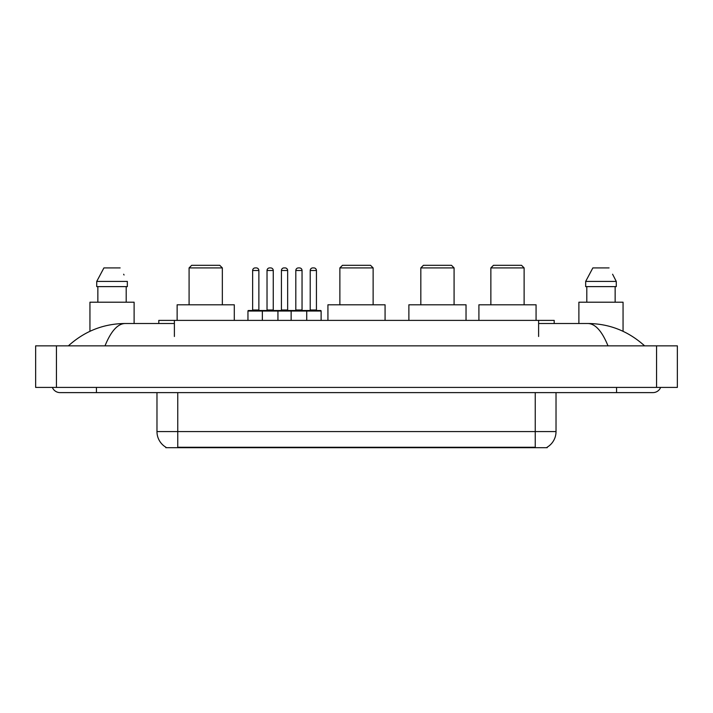 <?xml version="1.0" encoding="UTF-8"?>
<svg xmlns="http://www.w3.org/2000/svg" width="713" height="713" viewBox="0 0 713 713"><rect width="100%" height="100%" fill="white"/><g stroke="black" fill="none" stroke-linecap="round" stroke-linejoin="round"><path stroke-width="1.07" d="M158.803 323.506L158.803 320.387L554.197 320.387L554.197 323.506M547.192 447.176L547.192 447.693L165.808 447.693L165.808 447.176M96.442 387.417L96.442 392.613L652.93 392.613A8.315 8.315 0 0 0 660.639 387.417A8.315 8.315 0 0 1 652.93 392.613A8.315 8.315 0 0 0 660.639 387.417A8.315 8.315 0 0 1 652.93 392.613M52.361 387.417A8.315 8.315 0 0 0 60.07 392.613A8.315 8.315 0 0 1 52.361 387.417A8.315 8.315 0 0 0 60.07 392.613L96.442 392.613M607.993 345.85C602.03 331.18 595.337 323.729 587.904 323.506L538.609 323.506M174.391 323.506L125.096 323.506C117.663 323.729 110.97 331.18 105.007 345.85M56.434 345.85L677.35 345.85L677.35 387.417L35.65 387.417L35.65 345.85L56.434 345.85L56.434 387.417M677.35 345.85L677.35 387.417M587.913 323.506L587.904 323.506C609.357 323.675 628.26 331.117 644.614 345.85L642.85 344.245M70.15 344.245L68.386 345.85C84.66 331.153 103.563 323.702 125.096 323.506M165.96 447.274A18.181 18.181 0 0 1 156.976 431.579L177.76 431.579L177.76 447.274L535.24 447.274L535.24 431.579L556.024 431.579L556.024 392.613M156.976 431.579L156.976 392.613M547.04 447.274A18.181 18.181 0 0 0 556.024 431.579M134.115 323.506L134.115 302.205L89.945 302.205L89.945 331.295M126.201 286.617L126.201 302.205L126.201 286.617M96.727 281.421L103.92 267.91L96.727 281.421L96.727 286.617L127.333 286.617L127.333 281.421L96.727 281.421M124.053 275.004L123.643 274.22M97.859 286.617L97.859 302.205M120.141 267.91L103.92 267.91M623.055 331.304L623.055 302.205L578.885 302.205L578.885 323.506M612.993 275.004L616.273 281.421L585.667 281.421L592.86 267.91L585.667 281.421L585.667 286.617L616.273 286.617L616.273 281.421L616.273 286.617M616.273 281.421L612.583 274.22M586.799 286.617L586.799 302.205M615.141 302.205L615.141 286.617M609.08 267.91L592.86 267.91M321.117 311.037L262.348 311.037A0.517 0.517 0 0 1 262.865 310.511L320.592 310.511A0.517 0.517 0 0 1 321.117 311.037L321.117 320.387M277.936 320.387L277.936 311.037A0.517 0.517 0 0 0 277.419 310.511M273.257 270.503L267.027 270.503A2.594 2.594 0 0 1 269.621 267.91L270.664 267.91A2.594 2.594 0 0 1 273.257 270.503L273.257 309.995A0.517 0.517 0 0 0 273.783 310.511M267.027 270.503L267.027 309.995A0.517 0.517 0 0 1 266.51 310.511M270.664 267.91L269.621 267.91M263.026 310.511L248.481 310.511A0.517 0.517 0 0 0 247.955 311.037L262.348 311.037L262.348 320.387M291.136 320.387L291.136 311.037A0.517 0.517 0 0 1 291.653 310.511M306.724 320.387L306.724 311.037A0.517 0.517 0 0 0 306.207 310.511M302.045 270.503L295.815 270.503A2.594 2.594 0 0 1 298.408 267.91L299.451 267.91A2.594 2.594 0 0 1 302.045 270.503L302.045 309.995A0.517 0.517 0 0 0 302.57 310.511M295.815 270.503L295.815 309.995A0.517 0.517 0 0 1 295.289 310.511M252.634 270.503A2.594 2.594 0 0 1 255.227 267.91L256.27 267.91A2.594 2.594 0 0 1 258.872 270.503L252.634 270.503L252.634 309.995A0.517 0.517 0 0 1 252.117 310.511M258.872 270.503L258.872 309.995A0.517 0.517 0 0 0 259.389 310.511M247.955 311.037L247.955 320.387M256.27 267.91L255.227 267.91M281.421 270.503A2.594 2.594 0 0 1 284.015 267.91L285.057 267.91A2.594 2.594 0 0 1 287.651 270.503L281.421 270.503L281.421 309.995A0.517 0.517 0 0 1 280.895 310.511M287.651 270.503L287.651 309.995A0.517 0.517 0 0 0 288.177 310.511M285.057 267.91L284.015 267.91M310.208 270.503A2.594 2.594 0 0 1 312.802 267.91L313.845 267.91A2.594 2.594 0 0 1 316.438 270.503L310.208 270.503L310.208 309.995A0.517 0.517 0 0 1 309.683 310.511M316.438 270.503L316.438 309.995A0.517 0.517 0 0 0 316.955 310.511M313.845 267.91L312.802 267.91M189.088 267.91L222.34 267.91L219.747 265.307L191.681 265.307L189.088 267.91L189.088 304.799M222.34 267.91L222.34 304.799M234.292 320.387L234.292 304.799L177.136 304.799L177.136 320.387M339.869 267.91L373.131 267.91L370.528 265.307L342.472 265.307L339.869 267.91L339.869 304.799M373.131 267.91L373.131 304.799M385.073 320.387L385.073 304.799L327.927 304.799L327.927 320.387M420.822 267.91L454.083 267.91L451.481 265.307L423.424 265.307L420.822 267.91L420.822 304.799M454.083 267.91L454.083 304.799M466.035 320.387L466.035 304.799L408.879 304.799L408.879 320.387M490.865 267.91L524.117 267.91L521.524 265.307L493.467 265.307L490.865 267.91L490.865 304.799M524.117 267.91L524.117 304.799M536.069 320.387L536.069 304.799L478.913 304.799L478.913 320.387M533.164 447.693L533.164 447.176M179.836 447.693L179.836 447.176M174.391 336.491L174.391 320.387M538.609 336.491L538.609 320.387M616.558 387.417L616.558 392.613M656.566 345.85L656.566 387.417M177.76 392.613L177.76 431.579L535.24 431.579L535.24 392.613M267.027 309.995L273.257 309.995M295.815 309.995L302.045 309.995M252.634 309.995L258.872 309.995M281.421 309.995L287.651 309.995M310.208 309.995L316.438 309.995"/></g></svg>
